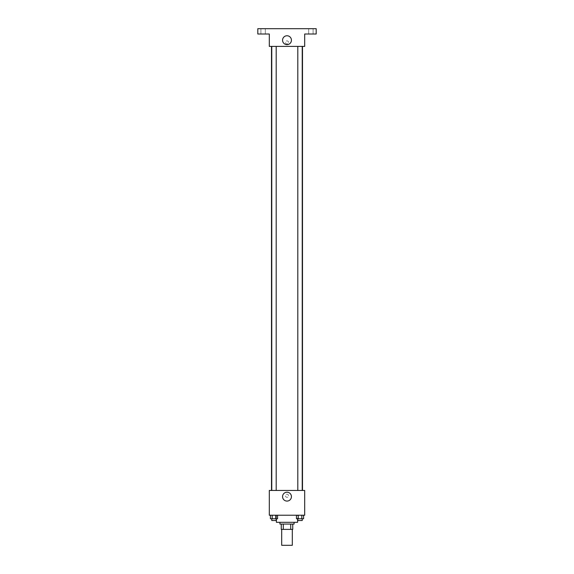 <?xml version="1.0" encoding="UTF-8"?>
<svg xmlns="http://www.w3.org/2000/svg" width="574" height="574" viewBox="0 0 574 574"><rect width="100%" height="100%" fill="white"/><g stroke="black" fill="none" stroke-linecap="round" stroke-linejoin="round"><path stroke-width="0.43" stroke-dasharray="2.87 2.15" d="M292.31 545.3L281.691 545.3M292.31 529.379L281.691 529.379L292.31 529.379M283.276 529.379L281.253 529.379L281.253 524.069L283.276 524.069L283.276 529.379L292.747 529.379M290.724 524.069L283.276 524.069L290.724 524.069L290.724 529.379M283.276 524.069L281.253 524.069M279.925 524.069L294.075 524.069M287 522.304L279.925 522.304L287 522.304M297.612 522.304L276.388 522.304M297.612 515.222L276.388 515.222L297.612 515.222L297.612 518.76M270.404 515.222L270.404 518.76L272.191 518.76L270.404 518.76L272.191 518.76L272.191 515.222L275.764 515.222L270.404 515.222L277.551 515.222L272.191 515.222L272.191 518.76L277.551 518.76L275.764 518.76L277.551 518.76L277.551 515.222L275.764 515.222L277.551 515.222L275.764 515.222L275.764 518.76L272.191 518.76L275.764 518.76L275.764 515.222L277.551 515.222L272.191 515.222L277.551 515.222M269.306 515.222L304.694 515.222L304.694 490.454L269.306 490.454L269.306 515.222M296.449 515.222L296.449 518.76L298.236 518.76L296.449 518.76L298.236 518.76L298.236 515.222L301.809 515.222L296.449 515.222L303.596 515.222L298.236 515.222L298.236 518.76L303.596 518.76L301.809 518.76L303.596 518.76L303.596 515.222L301.809 515.222L303.596 515.222L301.809 515.222L301.809 518.76L298.236 518.76L301.809 518.76L301.809 515.222L303.596 515.222L298.236 515.222L303.596 515.222M288.55 495.764A1.55 1.55 0 0 0 286.225 494.422A1.55 1.55 0 0 0 286.225 497.106A1.55 1.55 0 0 0 288.55 495.764A1.55 1.55 0 0 0 286.225 494.422A1.55 1.55 0 0 0 286.225 497.106A1.55 1.55 0 0 0 288.55 495.764M302.498 490.454L271.502 490.454L302.498 490.454M276.187 490.454L271.767 490.454L276.187 490.454L271.767 490.454L276.187 490.454L276.187 46.394L271.767 46.394L276.187 46.394M302.233 490.454L297.813 490.454L302.233 490.454L297.813 490.454L302.233 490.454L302.233 46.394L297.813 46.394L302.233 46.394M269.306 497.314L269.306 494.214L269.306 497.314M304.694 494.214L304.694 497.314L304.694 494.214M291.434 496.646A4.434 4.434 0 0 1 284.783 500.492A4.434 4.434 0 0 1 284.783 492.808A4.434 4.434 0 0 1 291.434 496.646M302.498 46.394L271.502 46.394L302.498 46.394M269.306 46.394L304.694 46.394L304.694 34.01L316.188 34.01L316.188 28.7L257.812 28.7L257.812 34.01L269.306 34.01L269.306 46.394M288.55 42.411A1.55 1.55 0 0 0 286.225 41.077A1.55 1.55 0 0 0 286.225 43.753A1.55 1.55 0 0 0 288.55 42.411A1.55 1.55 0 0 0 286.225 41.077A1.55 1.55 0 0 0 286.225 43.753A1.55 1.55 0 0 0 288.55 42.411M269.306 43.961L269.306 40.869L269.306 43.961M304.694 40.869L304.694 43.961L304.694 40.869M291.434 40.202A4.434 4.434 0 0 1 284.783 44.04A4.434 4.434 0 0 1 284.783 36.356A4.434 4.434 0 0 1 291.434 40.202M263.114 34.01L265.324 34.01L263.114 34.01M310.886 34.01L308.676 34.01L310.886 34.01M263.114 28.7L265.324 28.7L263.114 28.7M310.886 28.7L308.676 28.7L310.886 28.7M302.233 518.76L297.813 518.76L302.233 518.76L297.813 518.76L302.233 518.76L302.233 520.532L297.813 520.532L302.233 520.532L297.813 520.532L297.813 518.76M276.187 518.76L271.767 518.76L276.187 518.76L271.767 518.76L276.187 518.76L276.187 520.532L271.767 520.532L276.187 520.532L271.767 520.532L271.767 518.76M301.809 515.222L301.809 518.76M298.236 515.222L298.236 518.76M275.764 515.222L275.764 518.76M272.191 515.222L272.191 518.76M276.388 515.222L276.388 518.76M271.767 46.394L271.767 490.454M297.813 46.394L297.813 490.454M265.324 34.01L265.324 28.7L265.324 34.01M260.905 34.01L260.905 28.7L260.905 34.01M313.095 34.01L313.095 28.7L313.095 34.01M308.676 34.01L308.676 28.7L308.676 34.01"/><path stroke-width="0.86" d="M281.691 529.379L281.691 545.3L292.31 545.3L292.31 529.379M290.724 524.069L290.724 529.379L281.253 529.379L281.253 524.069M290.724 529.379L292.747 529.379L292.747 524.069L292.747 529.379M294.075 522.304L294.075 524.069L279.925 524.069L279.925 522.304M283.276 524.069L283.276 529.379M276.388 518.76L276.388 522.304L297.612 522.304L297.612 518.76M304.694 515.222L269.306 515.222L269.306 490.454L304.694 490.454L304.694 515.222M291.434 496.646A4.434 4.434 0 0 1 284.783 500.492A4.434 4.434 0 0 1 284.783 492.808A4.434 4.434 0 0 1 291.434 496.646M302.498 46.394L302.498 490.454M297.813 490.454L297.813 46.394M276.187 46.394L276.187 490.454M304.694 46.394L269.306 46.394L269.306 34.01L257.812 34.01L257.812 28.7L316.188 28.7L316.188 34.01L304.694 34.01L304.694 46.394M291.434 40.202A4.434 4.434 0 0 1 284.783 44.04A4.434 4.434 0 0 1 284.783 36.356A4.434 4.434 0 0 1 291.434 40.202M303.596 515.222L303.596 518.76L296.449 518.76L296.449 515.222M301.809 515.222L301.809 518.76M298.236 515.222L298.236 518.76M302.233 518.76L302.233 520.532L297.813 520.532L297.813 518.76M277.551 515.222L277.551 518.76L270.404 518.76L270.404 515.222M275.764 515.222L275.764 518.76M272.191 515.222L272.191 518.76M276.187 518.76L276.187 520.532L271.767 520.532L271.767 518.76M271.502 46.394L271.502 490.454M302.233 490.454L302.233 46.394M271.767 46.394L271.767 490.454"/></g></svg>

